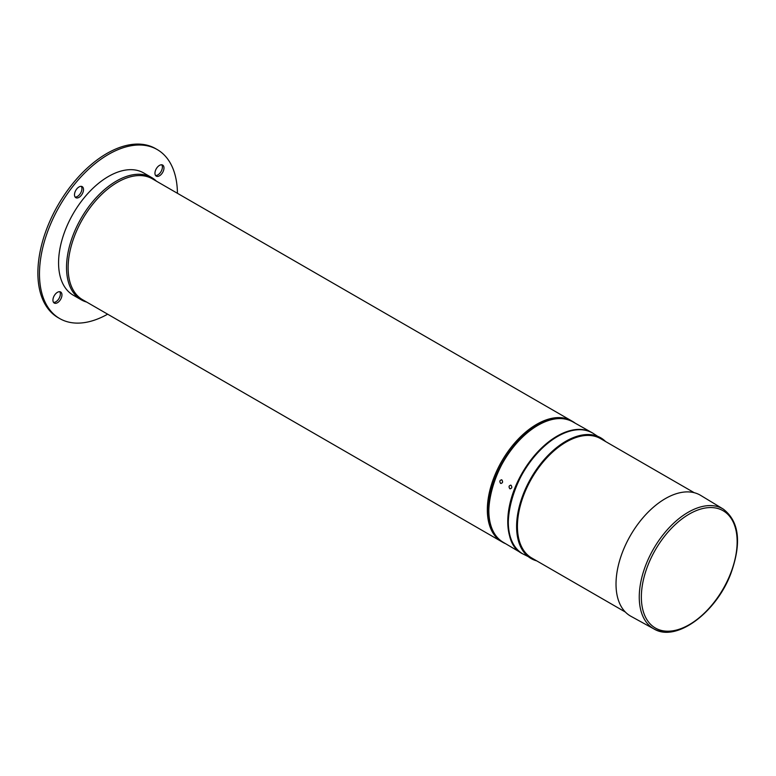 <?xml version="1.0" encoding="UTF-8"?>
<svg xmlns="http://www.w3.org/2000/svg" width="776" height="776" viewBox="0 0 776 776"><rect width="100%" height="100%" fill="white"/><g stroke="black" fill="none" stroke-linecap="round" stroke-linejoin="round"><path stroke-width="1.16" d="M690.203 492.013A69.791 40.294 120 0 0 626.087 543.782A69.791 40.294 120 0 0 630.907 616.28L654.023 628.977A69.229 39.974 -60 0 1 645.904 564.763A69.229 39.974 -60 0 1 712.843 505.709A69.229 39.974 -60 0 1 723.251 509.075L700.699 495.408A69.791 40.294 120 0 0 690.203 492.013M694.229 492.712L600.585 438.644A68.889 39.77 120 0 0 539.058 467.181A68.889 39.77 120 0 0 521.152 545.848A68.889 39.77 120 0 0 531.696 557.963L625.34 612.031M501.897 479.917C499.734 480.072 499.288 481.217 500.568 483.341C502.693 483.186 503.129 482.041 501.897 479.917L501.403 479.762M511.112 485.281C508.949 485.427 508.513 486.571 509.783 488.696C511.908 488.54 512.354 487.406 511.112 485.281L510.618 485.116M500.568 483.341L501.053 483.496M509.783 488.696L510.278 488.851M502.858 542.356L82.576 299.711A69.791 40.294 -60 0 1 68.123 267.769A69.791 40.294 -60 0 1 98.591 197.531A69.791 40.294 -60 0 1 152.368 178.829L571.582 420.864A69.791 40.294 120 0 0 493.953 477.482A69.791 40.294 120 0 0 501.791 541.745A69.791 40.294 -60 0 1 487.338 509.793A69.791 40.294 -60 0 1 517.805 439.555A69.791 40.294 -60 0 1 571.582 420.864L572.649 421.475A69.791 40.294 120 0 0 495.01 478.094A69.791 40.294 120 0 0 502.858 542.356A69.791 40.294 120 0 0 505.651 543.733M575.229 423.211A69.791 40.294 120 0 0 572.649 421.475M155.578 175.492A6.383 3.686 120 0 0 161.049 171.554A6.383 3.686 120 0 0 161.777 164.822A6.383 3.686 120 0 0 161.757 164.793M163.367 165.744A6.383 3.686 -60 0 1 162.213 173.155A6.383 3.686 -60 0 1 156.277 176.133A6.383 3.686 -60 0 1 155.559 175.463A6.383 3.686 -60 0 1 156.723 168.062A6.383 3.686 -60 0 1 162.659 165.084A6.383 3.686 -60 0 1 163.367 165.744M75.117 197.055A6.383 3.686 120 0 0 80.588 193.117A6.383 3.686 120 0 0 81.315 186.386A6.383 3.686 120 0 0 81.296 186.356M82.906 187.307A6.383 3.686 -60 0 1 81.752 194.708A6.383 3.686 -60 0 1 75.815 197.686A6.383 3.686 -60 0 1 75.097 197.026A6.383 3.686 -60 0 1 76.261 189.616A6.383 3.686 -60 0 1 82.198 186.638A6.383 3.686 -60 0 1 82.906 187.307M53.534 302.378A6.383 3.686 -60 0 1 54.698 294.977A6.383 3.686 -60 0 1 60.635 291.999A6.383 3.686 -60 0 1 61.352 292.659A6.383 3.686 -60 0 1 60.188 300.07A6.383 3.686 -60 0 1 54.252 303.047A6.383 3.686 -60 0 1 53.534 302.378A6.383 3.686 120 0 0 59.025 298.469A6.383 3.686 120 0 0 59.762 291.747A6.383 3.686 120 0 0 59.733 291.708M107.641 314.183A97.563 56.328 -60 0 1 59.674 318.548A97.563 56.328 -60 0 1 48.713 308.382A97.563 56.328 -60 0 1 66.464 195.115A97.563 56.328 -60 0 1 157.237 149.574A97.563 56.328 -60 0 1 168.198 159.74A97.563 56.328 -60 0 1 177.432 193.302M59.674 318.548L58.084 317.636A97.563 56.328 -60 0 1 47.123 307.461A97.563 56.328 -60 0 1 64.864 194.194A97.563 56.328 -60 0 1 155.646 148.653L157.237 149.574M156.442 181.177A70.538 40.73 120 0 0 151.689 177.568L143.725 172.97A70.538 40.73 120 0 0 78.085 205.902A70.538 40.73 120 0 0 65.262 287.799A70.538 40.73 120 0 0 73.186 295.152L81.141 299.749A70.538 40.73 120 0 0 86.65 302.068M151.689 177.568A70.538 40.73 120 0 0 86.049 210.49A70.538 40.73 120 0 0 73.216 292.397A70.538 40.73 120 0 0 81.141 299.749M557.653 436.422A69.791 40.294 120 0 0 508.309 521.899A69.791 40.294 120 0 0 522.976 553.967C491.024 539.562 515.118 458.257 557.459 436.403C571.136 428.73 582.902 427.625 592.757 433.095A69.791 40.294 120 0 0 557.653 436.422A69.413 40.08 -60 0 1 557.944 436.257M522.976 553.967L536.711 560.864A69.685 40.236 -60 0 1 531.25 558.623A69.685 40.236 -60 0 1 516.603 526.603A69.685 40.236 -60 0 1 565.879 441.253A69.685 40.236 -60 0 1 600.934 437.926A69.685 40.236 -60 0 1 605.571 441.525M604.397 440.846A69.316 40.022 120 0 0 566.14 441.709A69.316 40.022 120 0 0 519.901 506.262A69.316 40.022 120 0 0 535.508 560.165M508.309 522.229A69.413 40.08 -60 0 1 557.381 436.578M647.863 565.452A67.725 39.101 120 0 0 665.148 631.082A67.725 39.101 120 0 0 730.633 573.318A67.725 39.101 120 0 0 713.348 507.679A67.725 39.101 120 0 0 647.863 565.452M663.577 631.848A69.229 39.974 -60 0 1 654.023 628.977C676.206 642.596 716.5 612.545 730.973 573.251C741.788 542.715 739.218 521.327 723.251 509.075M538.01 425.277A69.549 40.158 120 0 0 488.831 510.462A69.549 40.158 120 0 0 503.023 542.172L522.005 553.414A69.791 40.294 -60 0 1 507.766 521.588A69.791 40.294 -60 0 1 557.12 436.112A69.791 40.294 -60 0 1 591.797 432.533A69.791 40.294 -60 0 1 592.272 432.814L572.572 421.707A69.549 40.158 120 0 0 538.01 425.277M488.831 509.813A69.18 39.945 -60 0 1 537.448 425.607M522.49 553.686A69.791 40.294 -60 0 1 522.005 553.414L522.49 553.686M592.757 433.095L605.6 441.534M572.572 421.707C562.813 416.547 551.232 417.73 537.826 425.258C495.922 446.898 471.75 527.253 503.023 542.172"/></g></svg>
